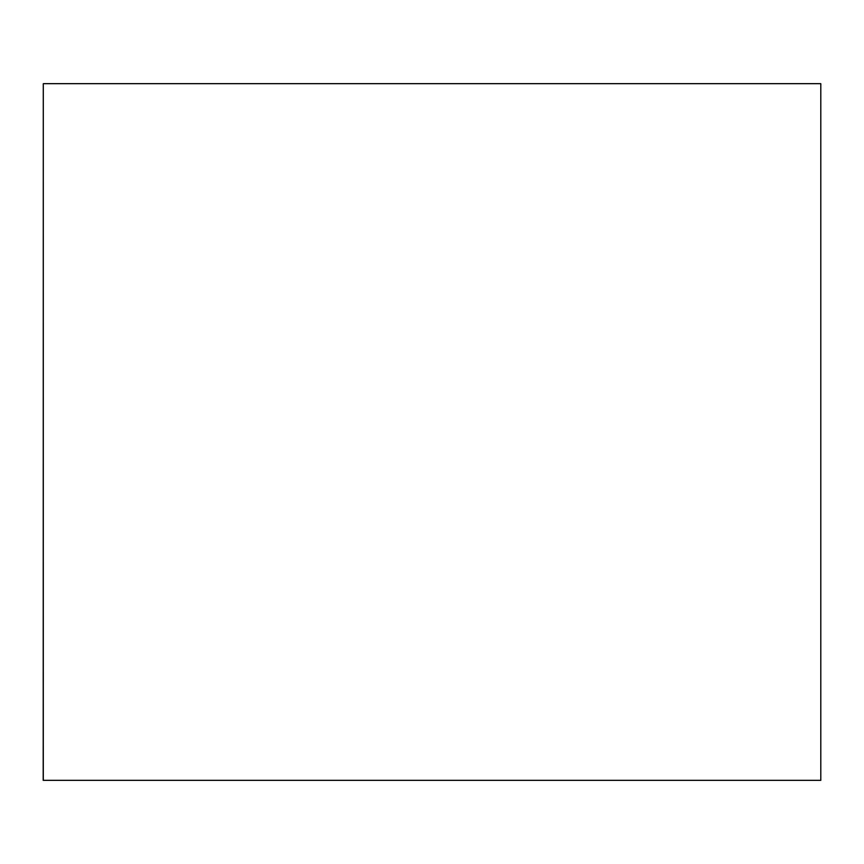 <?xml version="1.0" encoding="UTF-8"?>
<svg xmlns="http://www.w3.org/2000/svg" width="864" height="864" viewBox="0 0 864 864"><rect width="100%" height="100%" fill="white"/><g stroke="black" fill="none" stroke-linecap="round" stroke-linejoin="round"><path stroke-width="1.3" d="M43.297 780.332L43.297 83.668L820.8 83.668L820.8 780.332L43.297 780.332L43.286 83.668L43.286 780.332M43.286 83.668L43.2 780.332"/></g></svg>
